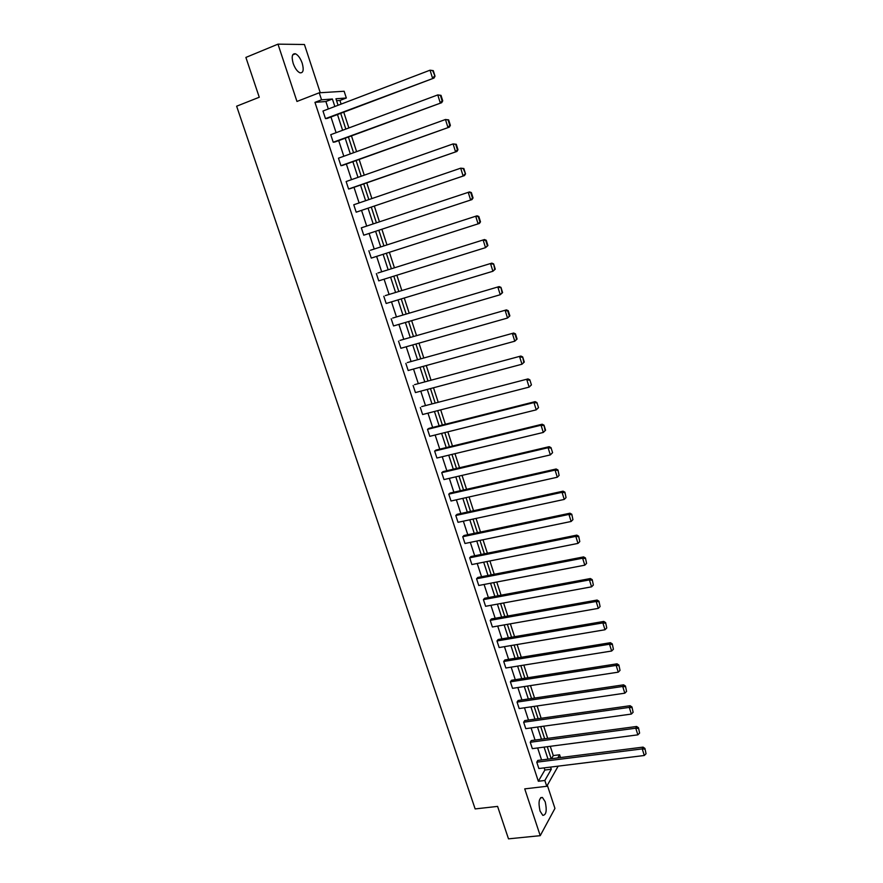 <?xml version="1.0" encoding="UTF-8"?>
<svg xmlns="http://www.w3.org/2000/svg" width="883" height="883" viewBox="0 0 883 883"><rect width="100%" height="100%" fill="white"/><g stroke="black" fill="none" stroke-linecap="round" stroke-linejoin="round"><path stroke-width="1.32" d="M540.043 811.047C538.177 802.316 538.972 797.79 542.427 797.448L545.208 801.786C547.074 810.473 546.268 814.998 542.802 815.373L540.043 811.047M293.167 63.366C291.357 56.556 292.118 53.355 295.463 53.786C298.167 55.11 300.419 58.256 302.218 63.234C304.028 70.022 303.255 73.212 299.9 72.792C297.218 71.49 294.977 68.344 293.167 63.366M320.253 92.726L304.436 44.503L277.979 44.15L296.964 101.457L319.238 92.792L344.138 91.258L346.324 98.013L335.948 98.764L338.068 105.265M558.177 766.135L546.754 786.289L524.734 788.872L540.23 835.671L508.498 838.85L497.593 806.4L475.153 808.916L236.633 106.203L259.26 97.24L245.882 57.428L277.979 44.15M540.23 835.671L554.943 808.409L547.339 785.252M341.114 104.106L339.933 100.463L346.324 98.013M551.467 758.707L553.288 755.572L550.264 746.301M547.681 738.376L543.718 726.179M541.136 718.265L537.129 705.947M534.557 698.056L530.495 685.594M527.935 677.714L523.829 665.12M521.268 657.261L517.118 644.535M514.568 636.698L510.374 623.817M507.835 616.003L503.597 602.99M501.058 595.197L496.765 582.029M494.237 574.259L489.899 560.959M487.383 553.211L483.001 539.756M480.484 532.03L476.047 518.431M473.542 510.727L469.061 496.974M466.566 489.292L462.041 475.396M459.546 467.736L454.966 453.685M452.482 446.058L447.858 431.842M445.374 424.237L440.694 409.867M438.233 402.295L433.498 387.769M431.036 380.22L426.257 365.529M423.807 358.001L418.972 343.156M416.533 335.661L411.644 320.65M409.204 313.178L404.271 298.012M401.842 290.562L396.853 275.231M394.436 267.803L389.381 252.306M386.975 244.911L381.886 229.282M379.458 221.821L374.348 206.147M371.886 198.565L366.765 182.869M364.26 175.176L359.149 159.459M356.6 151.633L351.467 135.894M348.884 127.947L343.752 112.185M553.288 755.572L559.601 754.766L560.506 757.559M531.301 740.561L530.241 742.261L635.771 728.199L636.61 726.477L531.301 740.561M639.601 733.089L638.475 727.747L639.601 733.089L637.857 734.844L532.339 748.652L530.241 742.261M518.155 700.484L517.052 702.095L622.725 686.466L623.597 684.833L518.155 700.484M626.577 691.422L625.462 686.058L626.577 691.422L624.822 693.188L519.171 708.563L517.052 702.095M504.855 659.954L503.707 661.466L609.524 644.226L610.429 642.703L504.855 659.954M613.409 649.248L612.283 643.884L613.409 649.248L611.643 651.025L505.86 668.001L503.707 661.466M491.401 618.939L490.22 620.363L596.157 601.478L597.107 600.054L491.401 618.939M600.087 606.577L598.95 601.191L600.087 606.577L598.31 608.365L492.394 626.985L490.22 620.363M477.791 577.46L476.566 578.784L582.625 558.211L583.619 556.897L477.791 577.46M586.588 563.387L585.462 557.979L586.588 563.387L584.8 565.175L478.763 585.484L476.566 578.784M464.016 535.495L462.747 536.721L568.939 514.425L569.965 513.211L464.016 535.495M572.935 519.668L571.809 514.248L572.935 519.668L571.135 521.478L464.977 543.486L462.747 536.721M450.087 493.034L448.774 494.149L555.076 470.098L556.147 468.994L450.087 493.034M559.116 475.418L557.979 469.977L559.116 475.418L557.305 477.228L451.025 501.003L448.774 494.149M435.992 450.065L434.635 451.081L541.047 425.22L542.162 424.226L435.992 450.065M545.573 430.22L543.994 425.164L545.12 430.628L545.573 430.22L543.299 432.449L436.908 458.023L434.635 451.081M421.721 406.588L528.001 378.917L421.721 406.588M531.423 384.922L529.822 379.8L531.423 384.922L529.127 387.107L422.626 414.524L420.33 407.505M407.284 362.593L513.674 333.034L407.284 362.593M517.096 339.05L515.484 333.862L514.999 334.171L516.621 339.359L517.096 339.05L514.778 341.202L408.178 370.507L405.849 363.399M392.681 318.068L499.149 286.589L392.681 318.068M502.593 292.604L500.959 287.361L502.096 292.869L502.593 292.604L500.242 294.723L393.553 325.948L391.191 318.763M377.891 273.002L484.458 239.547L377.891 273.002M487.913 245.573L486.257 240.264L485.727 240.463L487.394 245.783L487.913 245.573L485.529 247.648L378.741 280.86L376.357 273.575M363.752 235.209L471.975 199.591L363.752 235.209L361.335 227.847L469.568 191.909L471.356 192.571L470.816 192.726L472.504 198.112L473.045 197.947L471.356 192.571M348.586 189.006L456.93 151.446L350.209 188.642L348.586 189.006L346.136 181.545L453.089 143.918L456.279 144.271L455.716 144.371L457.416 149.823L457.979 149.713L456.279 144.271M333.222 142.229L441.688 102.682L334.9 141.997L333.222 142.229L330.75 134.68L437.769 94.922L441.003 95.342L440.418 95.386L442.14 100.916L442.725 100.861L441.003 95.342M328.333 108.984L325.893 101.523L314.955 102.351L538.332 781.256L544.866 770.031L544.16 767.868M541.566 759.954L537.637 747.956M535.054 740.064L531.08 727.934M528.498 720.053L524.48 707.791M521.908 699.932L517.846 687.526M515.275 679.689L511.169 667.151M508.608 659.336L504.458 646.654M501.908 638.862L497.703 626.047M495.164 618.277L490.915 605.319M488.376 597.559L484.083 584.458M481.555 576.731L477.217 563.486M474.69 555.771L470.308 542.383M467.78 534.701L463.354 521.169M460.838 513.498L456.356 499.811M453.851 492.173L449.326 478.343M446.831 470.727L442.251 456.743M439.767 449.149L435.131 435.01M432.648 427.438L427.968 413.145M425.496 405.606L420.772 391.158M418.31 383.641L413.52 369.039M411.07 361.544L406.224 346.776M403.785 339.315L398.895 324.381M396.456 316.953L391.511 301.854M389.094 294.447L384.094 279.194M381.677 271.809L376.622 256.39M374.215 249.039L369.116 233.487M366.688 226.059L361.577 210.474M359.116 202.935L353.995 187.328M351.489 179.668L346.368 164.028M343.818 156.247L338.697 140.596M336.103 132.693L330.97 117.02M325.474 118.62L433.995 78.068L327.174 118.443L325.474 118.62L322.979 111.026L430.043 70.187L433.288 70.64L432.692 70.662L435.021 76.203L433.288 70.64M340.926 165.695L449.337 127.141L342.582 165.386L340.926 165.695L338.465 158.189L445.451 119.503L448.663 119.878L448.089 119.956L449.811 125.452L450.374 125.364L448.663 119.878M356.191 212.185L464.469 175.596L356.191 212.185L353.763 204.768L460.683 168.178L463.84 168.498L463.288 168.62L465.529 173.907L463.84 168.498M370.43 250.264L477.041 215.805L370.43 250.264M480.495 221.843L478.829 216.49L478.299 216.666L479.966 222.019L480.495 221.843L479.425 223.432L371.268 258.101L368.862 250.783M385.308 295.606L491.831 263.134L385.308 295.606M495.275 269.16L493.63 263.885L494.767 269.403L495.275 269.16L492.902 271.258L386.169 303.476L383.796 296.235M399.999 340.397L506.434 309.889L399.999 340.397M509.866 315.904L508.244 310.684L507.747 310.959L509.381 316.18L509.866 315.904L507.526 318.035L400.882 348.288L398.542 341.147M414.524 384.657L520.86 356.048L414.524 384.657M524.281 362.052L522.67 356.909L523.807 362.383L524.281 362.052L521.974 364.226L415.429 392.582L413.112 385.518M428.873 428.398L427.504 429.359L533.961 402.571L535.109 401.644L428.873 428.398M538.52 407.637L536.93 402.549L538.52 407.637L536.235 409.844L429.789 436.334L427.504 429.359M443.056 471.61L441.732 472.681L548.078 447.725L549.182 446.677L443.056 471.61M552.581 452.67L551.014 447.637L552.581 452.67L550.33 454.911L443.994 479.579L441.732 472.681M457.074 514.325L455.783 515.495L562.029 492.328L563.078 491.169L457.074 514.325M566.047 497.615L564.921 492.184L566.047 497.615L564.248 499.425L458.023 522.317L455.783 515.495M470.926 556.533L469.679 557.813L575.804 536.378L576.809 535.12L470.926 556.533M579.789 541.599L578.652 536.18L579.789 541.599L577.99 543.398L471.886 564.546L469.679 557.813M484.612 598.266L483.409 599.634L589.414 579.91L590.385 578.542L484.612 598.266M593.354 585.043L592.228 579.645L593.354 585.043L591.577 586.831L485.595 606.29L483.409 599.634M498.144 639.502L496.986 640.97L602.857 622.912L603.784 621.433L498.144 639.502M606.764 627.979L605.639 622.592L606.764 627.979L604.998 629.756L499.149 647.548L496.986 640.97M511.522 680.274L510.396 681.831L616.146 665.407L617.029 663.828L511.522 680.274M620.021 670.396L618.895 665.031L620.021 670.396L618.255 672.162L512.537 688.343L510.396 681.831M524.745 720.583L523.663 722.228L629.27 707.393L630.12 705.716L524.745 720.583M633.111 712.316L631.985 706.974L633.111 712.316L631.356 714.071L525.782 728.663L523.663 722.228M537.824 760.429L536.776 762.172L642.239 748.883L643.056 747.117L537.824 760.429M646.047 753.74L644.921 748.409L646.047 753.74L644.303 755.495L538.862 768.53L536.776 762.172M314.955 102.351L321.544 99.801L319.238 92.792M546.754 786.289L544.844 780.484L551.29 769.236L550.584 767.073M538.332 781.256L544.844 780.484M334.845 106.501L332.405 99.017L321.544 99.801M548.001 759.137L544.071 747.117M541.489 739.203L537.515 727.04M534.932 719.148L530.915 706.853M528.343 698.972L524.281 686.544M521.721 678.685L517.615 666.113M515.054 658.276L510.904 645.572M508.354 637.758L504.16 624.91M501.61 617.118L497.372 604.127M494.833 596.356L490.54 583.221M488.012 575.473L483.674 562.195M481.147 554.469L476.765 541.047M474.248 533.343L469.822 519.767M467.306 512.085L462.824 498.365M460.33 490.705L455.794 476.842M453.299 469.204L448.73 455.186M446.235 447.571L441.61 433.398M439.127 425.816L434.447 411.478M431.986 403.917L427.251 389.436M424.789 381.897L420.01 367.251M417.549 359.745L412.714 344.933M410.275 337.449L405.385 322.483M402.946 315.032L398.012 299.9M395.584 292.472L390.584 277.174M388.167 269.779L383.123 254.315M380.716 246.942L375.617 231.346M373.189 223.907L368.079 208.267M365.617 200.706L360.507 185.055M357.99 177.373L352.869 161.699M350.319 153.896L345.198 138.201M342.604 130.276L337.472 114.558M557.802 757.901L559.601 754.766M340.706 113.333L345.838 129.073M348.421 137.02L353.553 152.726M356.103 160.551L361.213 176.247M363.73 183.94L368.84 199.613M371.313 207.174L376.412 222.825M378.84 230.275L383.939 245.893M386.346 253.278L391.39 268.763M393.807 276.169L398.807 291.489M401.224 298.929L406.169 314.083M408.608 321.544L413.487 336.533M415.937 344.028L420.772 358.851M423.222 366.368L428.001 381.037M430.462 388.575L435.198 403.078M437.67 410.65L442.35 424.999M444.822 432.593L449.447 446.787M451.941 454.414L456.511 468.454M459.005 476.092L463.542 489.988M466.036 497.648L470.518 511.389M473.023 519.083L477.46 532.67M479.977 540.385L484.359 553.818M486.875 561.555L491.213 574.855M493.74 582.614L498.034 595.76M500.573 603.542L504.811 616.544M507.361 624.347L511.555 637.217M514.105 645.031L518.255 657.758M520.815 665.605L524.91 678.188M527.482 686.058L531.544 698.497M534.116 706.389L538.122 718.696M540.705 726.599L544.679 738.773M547.261 746.698L551.18 758.74M339.933 100.463L336.589 100.706M325.893 101.523L332.405 99.017M544.866 770.031L551.29 769.236M434.436 76.225L432.527 78.134L430.043 70.187L432.692 70.662M433.995 78.068L435.021 76.203M442.14 100.916L440.242 102.814L437.769 94.922L440.418 95.386M441.688 102.682L442.725 100.861M449.811 125.452L447.913 127.34L445.451 119.503L448.089 119.956M449.337 127.141L450.374 125.364M457.416 149.823L455.529 151.71L453.089 143.918L455.716 144.371M456.93 151.446L457.979 149.713M464.988 174.039L463.1 175.927L460.683 168.178L463.288 168.62M464.469 175.596L465.529 173.907M472.504 198.112L470.617 199.988L468.211 192.295L470.816 192.726M471.975 199.591L473.045 197.947M479.966 222.019L478.1 223.896L475.705 216.247L478.299 216.666M477.041 215.805L478.829 216.49M487.394 245.783L485.529 247.648L483.144 240.055L485.727 240.463M484.458 239.547L486.257 240.264M494.767 269.403L492.902 271.258L490.551 263.708L493.122 264.116M491.831 263.134L493.63 263.885M502.096 292.869L500.242 294.723L497.891 287.218L500.462 287.615M499.149 286.589L500.959 287.361M509.381 316.18L507.526 318.035L505.197 310.573L507.747 310.959M506.434 309.889L508.244 310.684M516.621 339.359L514.778 341.202L512.46 333.796L514.999 334.171M513.674 333.034L515.484 333.862M523.807 362.383L521.974 364.226L519.668 356.864L522.206 357.229M520.86 356.048L522.67 356.909M530.959 385.275L529.127 387.107L526.842 379.789L529.359 380.154M528.001 378.917L529.822 379.8M538.067 408.023L536.235 409.844L533.961 402.571L536.478 402.924M535.109 401.644L536.93 402.549M545.12 430.628L543.299 432.449L541.047 425.22L543.542 425.562M542.162 424.226L543.994 425.164M552.14 453.089L550.33 454.911L548.078 447.725L550.573 448.056M549.182 446.677L551.014 447.637M557.305 477.228L555.076 470.098L557.559 470.418M556.147 468.994L557.979 469.977M564.248 499.425L562.029 492.328L564.502 492.648M563.078 491.169L564.921 492.184M571.135 521.478L568.939 514.425L571.4 514.734M569.965 513.211L571.809 514.248M577.99 543.398L575.804 536.378L578.255 536.687M576.809 535.12L578.652 536.18M584.8 565.175L582.625 558.211L585.065 558.509M583.619 556.897L585.462 557.979M591.577 586.831L589.414 579.91L591.842 580.197M590.385 578.542L592.228 579.645M598.31 608.365L596.157 601.478L598.575 601.753M597.107 600.054L598.95 601.191M604.998 629.756L602.857 622.912L605.274 623.188M603.784 621.433L605.639 622.592M611.643 651.025L609.524 644.226L611.919 644.491M610.429 642.703L612.283 643.884M618.255 672.162L616.146 665.407L618.541 665.661M617.029 663.828L618.895 665.031M624.822 693.188L622.725 686.466L625.109 686.709M623.597 684.833L625.462 686.058M631.356 714.071L629.27 707.393L631.643 707.636M630.12 705.716L631.985 706.974M637.857 734.844L635.771 728.199L638.144 728.442M636.61 726.477L638.475 727.747M644.303 755.495L642.239 748.883L644.601 749.115M643.056 747.117L644.921 748.409M542.427 797.448L540.683 797.647M295.463 53.786L292.659 54.923"/></g></svg>
